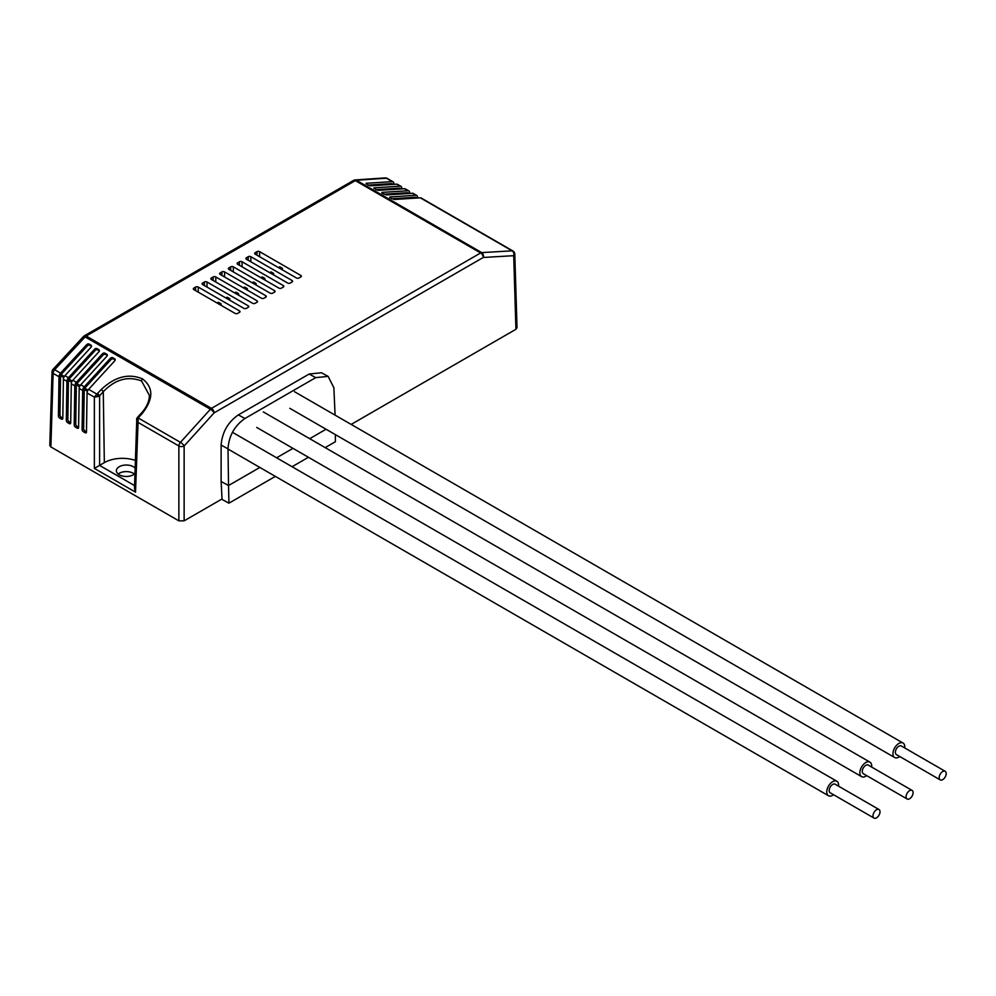 <?xml version="1.0" encoding="UTF-8"?>
<svg xmlns="http://www.w3.org/2000/svg" width="996" height="996" viewBox="0 0 996 996"><rect width="100%" height="100%" fill="white"/><g stroke="black" fill="none" stroke-linecap="round" stroke-linejoin="round"><path stroke-width="1.49" d="M239.451 310.864A1.855 1.071 180 0 1 239.999 311.624A1.855 1.071 180 0 1 239.451 312.383L237.695 313.391A1.855 1.071 180 0 1 235.068 313.391L193.859 289.612A1.855 1.071 180 0 1 193.324 288.852A1.855 1.071 180 0 1 193.859 288.093L195.614 287.072A1.855 1.071 180 0 1 198.254 287.072L239.451 310.864L239.451 312.383M219.668 304.502L220.975 303.743L221.212 305.399M248.216 305.809A1.855 1.071 180 0 1 248.763 306.569A1.855 1.071 180 0 1 248.216 307.328L246.46 308.337A1.855 1.071 180 0 1 243.833 308.337L202.636 284.545A1.855 1.071 180 0 1 202.088 283.785A1.855 1.071 180 0 1 202.636 283.026L204.379 282.017A1.855 1.071 180 0 1 207.019 282.017L248.216 305.809L248.216 307.328M228.433 299.447L229.74 298.688L229.976 300.331M256.98 300.742A1.855 1.071 180 0 1 257.528 301.502A1.855 1.071 180 0 1 256.98 302.261L255.225 303.27A1.855 1.071 180 0 1 252.598 303.27L211.401 279.49A1.855 1.071 180 0 1 210.853 278.731A1.855 1.071 180 0 1 211.401 277.971L213.156 276.95A1.855 1.071 180 0 1 215.783 276.95L256.98 300.742L256.98 302.261M237.197 294.38L238.517 293.621L238.741 295.277M265.745 295.688A1.855 1.071 180 0 1 266.293 296.447A1.855 1.071 180 0 1 265.745 297.206L263.99 298.215A1.855 1.071 180 0 1 261.363 298.215L220.166 274.423A1.855 1.071 180 0 1 219.618 273.663A1.855 1.071 180 0 1 220.166 272.904L221.921 271.896A1.855 1.071 180 0 1 224.548 271.896L265.745 295.688L265.745 297.206M245.962 289.326L247.282 288.566L247.506 290.209M274.51 290.62A1.855 1.071 180 0 1 275.058 291.38A1.855 1.071 180 0 1 274.51 292.139L272.755 293.148A1.855 1.071 180 0 1 270.128 293.148L228.931 269.368A1.855 1.071 180 0 1 228.383 268.609A1.855 1.071 180 0 1 228.931 267.849L230.686 266.828A1.855 1.071 180 0 1 233.313 266.828L274.51 290.62L274.51 292.139M254.727 284.258L256.047 283.499L256.271 285.155M283.275 285.566A1.855 1.071 180 0 1 283.823 286.325A1.855 1.071 180 0 1 283.275 287.072L281.532 288.093A1.855 1.071 180 0 1 278.892 288.093L237.695 264.301A1.855 1.071 180 0 1 237.148 263.542A1.855 1.071 180 0 1 237.695 262.782L239.451 261.774A1.855 1.071 180 0 1 242.078 261.774L283.275 285.566L283.275 287.072M263.492 279.204L264.812 278.444L265.048 280.088M292.04 280.499A1.855 1.071 180 0 1 292.587 281.258A1.855 1.071 180 0 1 292.04 282.017L290.297 283.026A1.855 1.071 180 0 1 287.657 283.026L246.46 259.246A1.855 1.071 180 0 1 245.912 258.487A1.855 1.071 180 0 1 246.46 257.727L248.216 256.707A1.855 1.071 180 0 1 250.843 256.707L292.04 280.499L292.04 282.017M272.257 274.137L273.576 273.377L273.813 275.033M300.817 275.444A1.855 1.071 180 0 1 301.352 276.191A1.855 1.071 180 0 1 300.817 276.95L299.061 277.971A1.855 1.071 180 0 1 296.435 277.971L255.225 254.179A1.855 1.071 180 0 1 254.677 253.42A1.855 1.071 180 0 1 255.225 252.66L256.98 251.652A1.855 1.071 180 0 1 259.607 251.652L300.817 275.444L300.817 276.95M281.034 269.082L282.341 268.322L282.578 269.966M282.341 268.322L279.764 266.828L278.444 267.588M273.576 273.377L270.999 271.896L269.679 272.643M264.812 278.444L262.234 276.95L260.915 277.71M256.047 283.499L253.47 282.017L252.15 282.777M247.282 288.566L244.705 287.072L243.385 287.832M238.517 293.621L235.928 292.139L234.62 292.899M229.74 298.688L227.163 297.194L225.855 297.953M220.975 303.743L218.398 302.261L217.091 303.021M222.033 498.971L184.136 520.846L178.869 520.846L50.883 446.955L49.8 445.399L52.029 371.782A3.723 2.141 1.7 0 0 53.112 373.363L50.883 446.955M118.163 474.034A9.923 5.727 180 0 1 134.398 474.034M393.856 184.335L393.843 183.451A3.723 2.141 120 0 0 393.084 181.807A3.723 2.141 120 0 0 392.287 181.633L366.192 183.276L368.059 185.131L370.574 185.816L396.669 184.16A3.723 2.141 -60 0 1 397.466 184.335L400.965 186.352A3.723 2.141 120 0 0 400.18 186.19L374.085 187.833L375.94 189.688L378.468 190.361L404.563 188.717A3.723 2.141 -60 0 1 405.347 188.891L408.858 190.908A3.723 2.141 120 0 0 408.061 190.746L381.966 192.39L382.078 193.224L386.348 194.917L412.456 193.274A3.723 2.141 -60 0 1 413.24 193.448L416.751 195.465A3.723 2.141 120 0 0 415.955 195.291L389.859 196.947L389.971 197.781L394.242 199.474L420.337 197.831A3.723 2.141 -60 0 1 421.134 197.992L512.94 251.004A3.723 2.141 120 0 0 512.143 250.83L420.337 197.831M401.749 188.891L401.737 188.007A3.723 2.141 120 0 0 400.965 186.352M409.642 193.448L409.63 192.564A3.723 2.141 120 0 0 408.858 190.908M417.536 198.005L417.511 197.121A3.723 2.141 120 0 0 416.751 195.465M335.092 415.133L333.859 387.73L328.132 376.388L321.471 372.753L309.158 374.023L238.355 414.896C227.935 422.167 222.195 432.239 221.124 445.088L221.124 481.491L222.058 499.419L228.943 503.179L275.344 476.387M515.928 329.29L513.712 255.686A3.723 2.141 -1.7 0 0 514.795 254.117L517.024 327.734L515.928 329.29L351.165 424.408M178.869 520.846L178.869 445.971A3.723 2.067 -0 0 0 184.136 445.971L184.136 520.846M87.063 392.959L86.478 431.965A1.855 1.096 60.9 0 1 86.067 432.824A1.855 1.096 60.9 0 1 85.146 432.737L83.39 431.729A1.855 1.096 60.9 0 1 82.095 429.438L82.68 390.432A3.723 2.141 -60 0 1 84.249 386.809L110.344 358.323A1.855 1.419 153.6 0 1 112.859 357.776L114.615 358.784A1.855 1.419 153.6 0 1 114.727 360.851L88.632 389.336A3.723 2.141 120 0 0 87.063 392.959L94.359 397.167L96.898 394.117L98.255 396.508L94.359 397.167L94.359 468.394L99.575 465.393L134.572 485.6M79.182 388.403L78.597 427.409A1.855 1.096 60.9 0 1 78.186 428.28A1.855 1.096 60.9 0 1 77.252 428.18L75.497 427.172A1.855 1.096 60.9 0 1 74.214 424.881L74.8 385.875A3.723 2.141 -60 0 1 76.356 382.252L102.451 353.767A1.855 1.419 153.6 0 1 104.966 353.219L106.721 354.227A1.855 1.419 153.6 0 1 106.833 356.294L80.738 384.78A3.723 2.141 120 0 0 79.182 388.403L82.68 390.432M71.289 383.846L70.704 422.852A1.855 1.096 60.9 0 1 70.293 423.723A1.855 1.096 60.9 0 1 69.359 423.624L67.616 422.615A1.855 1.096 60.9 0 1 66.321 420.324L66.906 381.319A3.723 2.141 -60 0 1 68.463 377.696L94.558 349.21A1.855 1.419 153.6 0 1 97.073 348.662L98.828 349.671A1.855 1.419 153.6 0 1 98.94 351.75L72.845 380.235A3.723 2.141 120 0 0 71.289 383.846L74.8 385.875M63.395 379.302L62.81 418.295A1.855 1.096 60.9 0 1 62.399 419.167A1.855 1.096 60.9 0 1 61.478 419.067L59.723 418.059A1.855 1.096 60.9 0 1 58.428 415.768L59.013 376.762A3.723 2.141 -60 0 1 60.569 373.139L86.677 344.653A1.855 1.419 153.6 0 1 89.192 344.106L90.947 345.114A1.855 1.419 153.6 0 1 91.059 347.193L64.952 375.679A3.723 2.141 120 0 0 63.395 379.302L66.906 381.319M135.107 468.132A9.923 5.727 0 0 0 123.952 465.182A9.923 5.727 0 0 0 116.358 470.747A9.923 5.727 0 0 0 119.271 474.793A9.923 5.727 0 0 0 134.946 473.536M392.287 181.633L386.386 178.222L356.419 180.264A3.723 2.851 -93.9 0 0 355.099 179.952A3.723 2.851 -93.9 0 0 354.09 180.264M84.324 335.839A3.723 3.723 0 0 0 83.452 336.536A3.723 1.071 42.8 0 1 85.108 336.909A3.723 2.141 120 0 1 86.179 336.026A3.723 2.141 -120 0 0 84.324 335.839L353.493 180.438A3.723 2.141 -120 0 1 355.348 180.625A3.723 2.141 120 0 1 356.419 180.264L481.703 252.611L512.143 250.83A3.723 2.814 -93.3 0 1 513.712 255.686L483.272 257.466A3.723 2.814 -93.3 0 0 481.703 252.611A3.723 2.141 120 0 0 480.632 252.959L355.348 180.625L86.179 336.026L211.476 408.36L480.632 252.959A3.723 2.141 -120 0 1 483.272 257.466L214.103 412.867A3.723 1.108 -137.8 0 0 210.405 409.244L85.108 336.909L54.668 369.74L60.569 373.139M393.084 181.807L387.183 178.396A3.723 2.141 120 0 0 386.386 178.222A3.723 2.851 -93.9 0 0 385.066 177.911L355.099 179.952A3.723 3.723 0 0 0 353.493 180.438M83.452 336.536L53.012 369.367A3.723 1.071 42.8 0 1 54.668 369.74A3.723 2.141 -60 0 0 53.112 373.363L59.013 376.762M393.146 184.385L391.789 183.6L368.01 185.107M401.039 188.941L399.682 188.157L375.903 189.663M408.933 193.498L407.576 192.714L383.796 194.22M416.814 198.055L415.457 197.27L391.689 198.764M328.132 376.388L315.732 377.621L244.929 418.494L238.355 414.896M88.632 389.336L96.898 394.117L101.119 389.623C114.851 376.687 128.633 373.102 142.465 378.854C153.621 387.519 153.558 399.035 142.304 413.39L138.207 417.971L180.438 442.349A3.723 1.108 42.2 0 1 184.136 445.971L214.103 412.867A3.723 2.141 -120 0 0 211.476 408.36A3.723 2.141 120 0 0 210.405 409.244L180.438 442.349A3.723 2.141 120 0 0 178.869 445.971L137.635 422.155L136.801 418.756L134.485 488.438L135.518 492.161L94.359 468.394M221.124 481.491L228.532 485.538L227.997 448.847C228.881 435.899 234.521 425.778 244.929 418.494M86.49 431.766L84.921 430.87A1.855 1.096 60.9 0 1 83.627 428.579L84.224 389.411A1.245 0.71 -60 0 1 84.735 388.203L110.967 359.581A1.855 1.419 153.6 0 1 113.482 359.033L115.163 360.004M78.597 427.209L77.041 426.313A1.855 1.096 60.9 0 1 75.746 424.022L76.331 384.854A1.245 0.71 -60 0 1 76.854 383.647L103.074 355.024A1.855 1.419 153.6 0 1 105.588 354.476L107.282 355.448M70.704 422.665L69.147 421.756A1.855 1.096 60.9 0 1 67.853 419.465L68.438 380.298A1.245 0.71 -60 0 1 68.961 379.09L95.18 350.468A1.855 1.419 153.6 0 1 97.708 349.92L99.388 350.891M62.81 418.108L61.254 417.2A1.855 1.096 60.9 0 1 59.959 414.909L60.557 375.753A1.245 0.71 -60 0 1 61.067 374.546L87.299 345.911A1.855 1.419 153.6 0 1 89.814 345.363L91.495 346.334M138.581 417.399A2.166 0.623 -137.2 0 0 137.61 417.187L136.826 418.42A2.166 1.071 -158.1 0 1 138.207 417.971L135.518 492.161M97.459 393.657A2.166 0.647 42.2 0 1 99.612 395.773L98.255 396.508M135.344 460.401A25.448 14.691 0 0 0 104.343 462.642L99.612 465.356L99.612 395.773L103.273 391.727A2.166 0.647 42.2 0 0 101.119 389.623M142.304 413.39A2.166 0.623 -137.2 0 0 141.332 413.178L137.61 417.187M136.564 419.677L136.826 418.42A2.166 1.071 -158.1 0 0 136.801 418.756M141.332 413.178C146.487 407.501 149.188 401.6 149.437 395.487L141.544 380.97C127.874 375.791 115.113 379.389 103.273 391.727L104.343 462.642M228.943 503.179L228.532 485.538L259.869 467.448M276.614 457.787L292.961 448.349M309.706 438.688L326.053 429.239M335.403 434.642L335.353 441.751L325.182 447.615M292.089 466.726L308.436 457.276M838.532 786.143A8.366 4.831 120 0 0 838.595 785.085A8.366 4.831 120 0 0 836.864 781.25A8.366 4.831 120 0 0 828.498 786.081A8.366 4.831 120 0 0 828.498 795.742A8.366 4.831 120 0 0 833.565 794.733M878.982 809.511L835.158 784.201A4.955 2.864 120 0 0 830.203 787.064A4.955 2.864 120 0 0 830.203 792.791L874.027 818.09A4.955 2.864 120 0 0 877.85 816.77A4.955 2.864 120 0 0 880.016 811.777A4.955 2.864 120 0 0 878.982 809.511A4.955 2.864 120 0 0 874.027 812.375A4.955 2.864 120 0 0 874.027 818.09M871.625 767.045A8.366 4.831 120 0 0 871.687 765.974A8.366 4.831 120 0 0 869.956 762.139A8.366 4.831 120 0 0 861.59 766.97A8.366 4.831 120 0 0 861.59 776.631A8.366 4.831 120 0 0 866.657 775.635M912.075 790.401L868.251 765.09A4.955 2.864 120 0 0 863.295 767.953A4.955 2.864 120 0 0 863.295 773.68L907.119 798.991A4.955 2.864 120 0 0 910.942 797.659A4.955 2.864 120 0 0 913.108 792.667A4.955 2.864 120 0 0 912.075 790.401A4.955 2.864 120 0 0 907.119 793.264A4.955 2.864 120 0 0 907.119 798.991M904.717 747.934A8.366 4.831 120 0 0 904.779 746.863A8.366 4.831 120 0 0 903.048 743.041A8.366 4.831 120 0 0 894.682 747.872A8.366 4.831 120 0 0 894.682 757.533A8.366 4.831 120 0 0 899.749 756.524M945.179 771.29L901.343 745.992A4.955 2.864 120 0 0 896.388 748.855A4.955 2.864 120 0 0 896.388 754.582L940.212 779.88A4.955 2.864 120 0 0 944.034 778.561A4.955 2.864 120 0 0 946.2 773.568A4.955 2.864 120 0 0 945.179 771.29A4.955 2.864 120 0 0 940.212 774.153A4.955 2.864 120 0 0 940.212 779.88M255.225 252.66L255.225 254.179M256.98 251.652L256.98 255.188M259.607 251.652L259.607 256.707M246.46 257.727L246.46 259.246M248.216 256.707L248.216 260.255M250.843 256.707L250.843 261.774M237.695 262.782L237.695 264.301M239.451 261.774L239.451 265.31M242.078 261.774L242.078 266.828M228.931 267.849L228.931 269.368M230.686 266.828L230.686 270.377M233.313 266.828L233.313 271.896M220.166 272.904L220.166 274.423M221.921 271.896L221.921 275.444M224.548 271.896L224.548 276.95M211.401 277.971L211.401 279.49M213.156 276.95L213.156 280.499M215.783 276.95L215.783 282.017M202.636 283.026L202.636 284.545M204.379 282.017L204.379 285.566M207.019 282.017L207.019 287.072M193.859 288.093L193.859 289.612M195.614 287.072L195.614 290.62M198.254 287.072L198.254 292.139M415.955 195.291L412.456 193.274M408.061 190.746L404.563 188.717M400.18 186.19L396.669 184.16M64.952 375.679L68.463 377.696M72.845 380.235L76.356 382.252M80.738 384.78L84.249 386.809M365.993 183.911L366.192 183.276M373.886 188.468L374.085 187.833M381.767 193.012L381.966 192.39M389.66 197.569L389.859 196.947M309.158 374.023L315.732 377.621M227.997 448.847L221.124 445.088M86.478 431.99L85.146 432.737M84.921 430.87L83.39 431.729M83.627 428.579L82.095 429.438M110.967 359.581L110.344 358.323M78.597 427.433L77.252 428.18M77.041 426.313L75.497 427.172M75.746 424.022L74.214 424.881M103.074 355.024L102.451 353.767M70.704 422.877L69.359 423.624M69.147 421.756L67.616 422.615M67.853 419.465L66.321 420.324M95.18 350.468L94.558 349.21M62.81 418.32L61.478 419.067M61.254 417.2L59.723 418.059M59.959 414.909L58.428 415.768M87.299 345.911L86.677 344.653M89.814 345.363L89.192 344.106M91.508 346.272L90.947 345.114M97.708 349.92L97.073 348.662M99.401 350.829L98.828 349.671M105.588 354.476L104.966 353.219M107.294 355.373L106.721 354.227M113.482 359.033L112.859 357.776M115.175 359.93L114.615 358.784M141.544 380.97A2.166 1.257 -60 0 1 142.465 378.854M84.735 388.203L88.034 390.108M87.424 391.266L84.224 389.411M76.854 383.647L80.141 385.552M79.543 386.709L76.331 384.854M68.961 379.09L72.247 380.995M71.65 382.153L68.438 380.298M61.067 374.546L64.367 376.438M63.756 377.596L60.557 375.753M387.183 178.396A3.723 3.723 0 0 0 385.066 177.911M53.012 369.367A3.723 3.723 0 0 0 52.029 371.782M393.296 184.372L392.05 183.662M401.189 188.929L399.944 188.219M409.07 193.485L407.837 192.763M416.963 198.042L415.718 197.32M514.795 254.117A3.723 3.723 0 0 0 512.94 251.004M227.997 449.047L828.498 795.742M232.392 432.264L836.864 781.25M256.731 427.433L861.59 776.631M263.317 411.908L869.956 762.139M289.824 408.323L894.682 757.533M294.517 391.714L903.048 743.041"/></g></svg>
